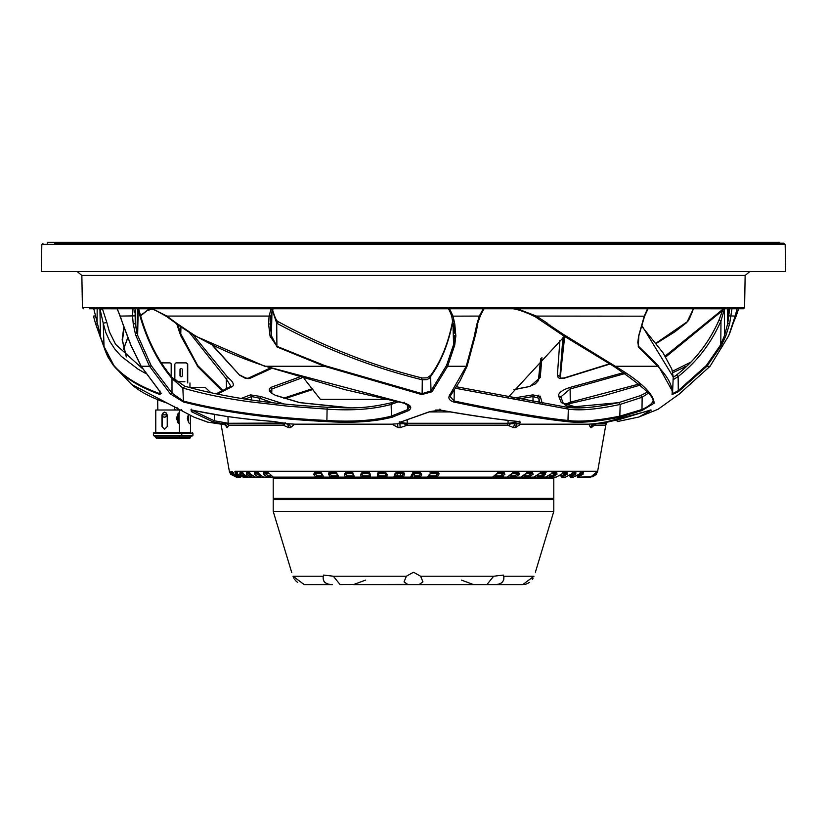<?xml version="1.0" encoding="UTF-8"?>
<svg xmlns="http://www.w3.org/2000/svg" width="827" height="827" viewBox="0 0 827 827"><rect width="100%" height="100%" fill="white"/><g stroke="black" fill="none" stroke-linecap="round" stroke-linejoin="round"><path stroke-width="1.24" d="M413.5 511.386L553.79 511.386L553.79 499.57L273.21 499.57L273.21 511.386L413.5 511.386M494.608 584.627C501.42 584.431 504.46 581.629 503.726 576.233L503.343 575.075L493.647 576.233L486.876 584.627L522.736 584.627L418.958 584.627L422.948 581.888L420.623 576.233L413.5 572.222L406.377 576.233L404.052 581.888L408.042 584.627L418.958 584.627M503.726 576.233L533.973 576.233C535.813 571.033 535.813 571.033 533.973 576.233C535.813 571.033 535.813 571.033 533.973 576.233L522.736 584.627L525.403 584.296M406.016 584.42L340.176 584.606M340.124 584.627L333.353 576.233L323.657 575.075L323.274 576.233C322.52 581.608 325.559 584.41 332.392 584.627L304.264 584.627L293.027 576.233L293.988 578.362M294.743 579.531L296.066 581.092M296.097 581.112L297.648 582.435M293.027 576.233C291.187 571.033 291.187 571.033 293.027 576.233C291.187 571.033 291.187 571.033 293.027 576.233L323.274 576.233L323.667 575.044M273.21 511.386L291.755 572.625M304.264 584.627L306.269 584.627L304.264 584.627M306.269 584.627L329.177 584.369M324.928 582.435L323.843 581.112M323.109 577.101L323.274 576.233M525.776 584.193L527.595 583.48M527.605 583.48L529.352 582.435M532.257 579.531L533.012 578.362M503.891 577.101L503.788 579.541M502.072 582.435L500.604 583.448M413.5 584.627L353.346 584.627L473.654 584.627L461.352 580.078M522.736 584.627L520.731 584.627L522.736 584.627M274.388 477.117L552.612 477.117L553.79 478.306L273.21 478.306L274.388 477.117M386.013 399.369L320.38 399.369L304.098 378.58M47.253 243.2L47.253 242.373L92.614 242.373L92.614 243.2M779.747 243.2L779.747 242.373L700.138 242.373L700.138 243.2L700.138 242.373L185.517 242.373L185.517 243.2L185.517 242.373L92.614 242.373M103.396 242.373L103.396 243.2M770.568 242.373L770.568 243.2M765.233 242.373L765.233 243.2M608.362 242.373L608.362 243.2M590.033 242.373L590.033 243.2M332.009 242.373L332.009 243.2M311.428 242.373L311.428 243.2M181.154 410.016L155.776 410.016L155.776 432.459L171.096 432.459M190.551 437.659L155.776 437.659L156.489 438.372L189.848 438.372L190.551 436.005M192.918 435.302L153.419 435.302L154.122 436.005L192.205 436.005L192.918 435.302L192.918 433.172L192.205 432.459M155.776 432.459L190.551 432.459L190.551 422.876C189.724 424.778 188.649 423.248 187.326 418.286L188.432 414.389M176.223 418.286L179.004 412.735L179.004 423.837L176.223 418.286M178.219 423.362L178.219 413.2M167.23 414.834L167.23 426.598L164.521 429.316L161.978 426.598L161.978 414.834L167.23 414.834M164.594 429.306L161.978 426.598M162.299 426.598L162.299 415.35M164.676 412.115L162.526 413.696M157.668 399.606L157.833 410.016M177.03 407.701L177.35 410.016M175.128 410.016L174.104 406.191M164.521 412.466A2.367 2.285 90 0 1 166.806 414.834A2.367 2.285 90 0 1 164.521 417.19A2.367 2.285 90 0 1 162.247 414.834A2.367 2.285 90 0 1 164.521 412.466L166.568 413.066M167.23 415.619L164.521 417.19M175.365 380.658L175.862 379.479L174.042 379.479M179.407 422.907L179.407 432.459L190.551 432.459M190.427 415.443L190.551 422.876M189.962 387.336L189.962 382.963M184.917 381.774L176.761 381.774L184.917 381.774M183.604 381.774L176.761 381.774L183.604 381.774M182.291 369.648A1.178 1.147 -90 0 0 181.144 368.47A1.178 1.147 -90 0 0 179.997 369.648L179.997 375.551A1.178 1.147 -90 0 0 181.144 376.74A1.178 1.147 -90 0 0 182.291 375.551L182.291 369.648M187.44 381.774L187.44 364.056L186.292 362.877L175.996 362.877L174.848 364.056L174.848 379.479M181.289 376.73A1.178 1.147 90 0 1 180.296 375.551L180.296 369.648A1.178 1.147 90 0 1 181.289 368.48M187.729 382.963L187.729 364.056L186.292 362.877M166.041 369.607A1.178 1.147 -90 0 0 165.266 368.532M161.441 362.877L170.042 362.877L171.189 364.056L171.189 376.295M171.489 376.657L171.489 364.056L170.042 362.877M43.004 243.2L41.826 244.358L785.174 244.358L783.996 243.2L54.603 243.2M41.826 244.358L41.35 271.556L785.65 271.556L785.174 244.358M81.852 275.453L82.421 307.613L744.579 307.613L745.148 275.453L81.852 275.453L77.2 271.556M93.927 308.771L743.401 308.771L744.579 307.613M516.348 399.379L532.991 396.557L533.033 402.273M542.316 403.762L540.362 396.536L532.888 394.872L532.991 396.557L538.904 398.242L539.08 403.256M539.948 403.39L538.904 398.242L540.362 396.536M532.888 394.872L511.2 398.428M588.814 424.168L594.272 423.755A4.724 4.362 -90 0 0 590.54 427.621L588.814 424.168L520.69 424.168L515.541 427.621A4.724 2.512 90 0 1 517.681 423.755L520.69 424.168M405.768 425.595A4.724 0.6 -121.7 0 0 404.434 423.682L515.728 423.755A4.724 2.471 -90 0 0 513.619 427.621L507.737 425.243L407.215 425.243L400.175 427.621L399.896 423.755L404.434 423.682L404.527 423.042L399.72 422.225M407.215 425.243L407.194 423.279L404.527 423.042M507.737 425.243A4.724 2.316 -90 0 1 507.974 423.806A1.178 0.579 -90 0 0 508.047 423.279L508.098 420.395M518.829 421.625L510.6 423.042L510.6 423.682A4.724 2.367 -53 0 0 508.967 425.595M517.681 423.755L515.728 423.755C520.938 422.917 521.827 422.173 518.405 421.512C496.314 419.196 470.346 415.392 440.481 410.109L440.222 410.202C470.118 415.464 496.086 419.237 518.147 421.532L517.909 421.46M440.222 410.202L429.761 411.619L440.481 410.109L439.892 409.076M429.761 411.619L401.312 421.791M510.6 423.042L508.047 423.279L510.61 423.279M429.678 411.929L450.064 411.929M400.857 421.873L399.896 423.755L397.601 423.755L397.921 427.621L392.143 424.168L397.601 423.755M227.952 416.612L228.18 423.279L226.97 423.042A1.178 0.941 -86.1 0 0 227.125 423.682L282.886 423.806A4.724 3.205 -90 0 1 283.227 425.243L228.8 425.243L227.363 427.621A4.724 4.59 90 0 0 223.445 423.755L227.125 423.682A4.724 3.98 -164.9 0 1 228.459 425.595M284.405 423.042L228.18 423.279A1.178 1.137 90 0 0 228.314 423.806A4.724 4.538 90 0 1 228.8 425.243M287.93 423.755L294.608 424.168L290.525 427.621A4.724 3.029 90 0 0 287.93 423.755L286.173 423.755A4.724 3.07 -90 0 1 288.799 427.621L283.227 425.243L284.457 425.243M284.622 423.806L282.886 423.806L284.612 423.682A4.724 2.378 -53 0 1 284.343 425.595M284.416 423.176A1.178 1.054 -95.2 0 0 284.612 423.682L274.182 421.512C243.128 419.196 215.847 415.392 192.35 410.109L192.753 410.202M192.743 410.233L192.164 410.109M192.35 410.109L191.316 411.619L192.732 410.574L214.286 420.757L213.004 421.873L222.897 423.755A4.724 4.6 -90 0 1 226.825 427.621L224.996 424.168M191.316 411.619L213.004 421.873M214.482 414.513L214.286 420.757L226.97 423.042M283.64 403.834L260.794 396.536L250.519 394.872L241.102 398.469M245.102 399.079L251.615 396.557L259.771 398.242L260.794 396.536M259.802 401.126L259.771 398.242L271.949 402.594M250.519 394.872L251.615 396.557L251.511 400.02M180.203 326.427L180.327 333.064L177.774 324.649M270.749 392.474L270.47 391.016L271.845 388.99L270.894 387.398C267.638 389.755 269.323 392.474 275.949 395.554L299.601 402.635L348.291 407.794M271.721 393.301L271.845 388.99L301.814 377.918M299.178 377.143L270.894 387.398M270.088 368.108L248.462 378.094L249.981 378.332L271.421 368.542M213.18 345.789L239.53 375.117L244.999 378.135L249.981 378.332M212.436 345.428L239.53 375.117M561.461 365.555L560.334 377.836L561.461 365.627A1.178 0.786 -174.5 0 0 561.461 365.555L563.59 337.106M559.941 376.543L557.388 375.117L558.194 377.567L559.9 378.518L564.107 377.98L560.995 378.156L559.931 376.761L562.877 337.736M102.434 308.781L117.124 308.812M560.809 396.919L570.123 388.99L570.092 387.398C562.815 389.765 558.928 392.484 558.442 395.554L561.306 402.635L578.445 407.794M639.354 383.966L570.268 402.211L570.123 388.99L625.14 373.515M666.055 356.726L722.612 310.456M723.015 309.184L665.497 355.837M623.754 372.595L570.092 387.398M727.791 308.781L727.346 309.308M727.584 319.418L727.367 310.032M560.799 396.857L563.301 403.38L561.306 402.635M560.83 397.249L558.442 395.554M640.563 385L603.297 395.854L570.868 403.328L570.268 402.211L564.531 404.703M690.865 362.133L672.516 371.22M679.277 394.034L710.062 366.268L679.267 394.055L658.065 409.272L679.236 394.065M729.652 308.781L727.688 323.657L724.493 335.555L725.796 335.958L721.526 345.169L706.909 366.268L710.062 366.278L728.711 335.752L735.151 316.079L732.96 323.946M728.494 308.781L728.494 319.253M673.013 379.81L678.13 376.543C696.81 361.937 711.096 343.412 720.979 320.959L720.782 344.652L706.299 365.555L677.975 390.861L672.527 393.662L672.723 391.74L658.147 365.555L638.537 346.306L637.813 342.409L638.62 336.124M673.23 377.319L676.434 375.055L678.13 376.543L678.305 391.76L706.909 366.268L706.299 365.555M730.623 308.781A1.178 1.158 -90 0 0 730.634 308.781L730.541 308.771A1.178 1.158 -90 0 0 730.623 308.781L647.52 308.771L644.274 316.079L638.682 335.772M648.058 308.771L644.574 316.193L536.423 316.079L517.33 308.771M638.857 335.638L638.268 346.823L638.403 336.175M641.504 325.962L663.078 352.86L671.834 369.08L673.23 376.967L672.527 393.714M724.473 308.812L723.118 308.833L724.328 309.391L720.979 320.959L718.973 320.235C709.152 342.399 694.969 360.696 676.403 375.117L674.253 376.688M693.626 308.781L723.16 308.812L718.973 320.235M721.526 345.169L720.782 344.652L724.493 335.555L724.483 308.781M725.796 335.958L729.6 323.946L727.688 323.657L727.336 308.781M729.6 323.946L731.967 308.771L733.073 308.771M736.412 308.771L737.095 308.771L736.412 308.771L737.095 308.771L735.151 316.079L728.98 315.873M729.641 333.436L732.96 323.967M453.558 323.657L454.778 323.946L455.863 335.958L454.716 345.169L447.603 366.268L466.242 366.268L450.322 394.034C447.655 397.642 448.761 400.299 453.641 401.984C502.754 412.28 540.579 418.813 567.115 421.584C579.438 423.217 596.991 421.749 619.785 417.19L641.979 410.543L654.157 403.183C653.557 393.683 640.605 381.381 615.298 366.268L657.775 366.268C668.495 377.432 673.24 386.871 672.02 394.572L672.527 393.662M672.02 394.572L678.305 391.76M658.147 365.555A1.178 1.054 -43.5 0 1 657.775 366.268L638.268 346.823M454.271 389.786L454.085 401.023L450.022 396.402L459.967 380.958L467.172 365.958L475.37 335.338M455.367 388.245L568.325 409.117C580.44 410.874 597.714 409.313 620.167 404.424L642.155 397.249L641.99 409.51L619.981 416.115C597.528 420.633 580.192 422.09 567.973 420.467C541.282 417.718 503.312 411.236 454.085 401.023L453.641 401.984M641.979 410.543L641.99 409.51C647.675 406.863 651.159 404.424 652.42 402.211L654.157 403.183M450.322 394.034L451.232 393.125L450.322 394.034M467.172 365.958A1.178 0.682 21.8 0 1 466.242 366.268L474.471 335.741L475.422 335.493L477.841 323.926L476.931 323.946L479.319 316.079L480.208 316.214L477.572 323.657M474.471 335.741L474.853 333.436L475.752 333.064M474.853 333.436L476.931 323.946M454.778 323.946L453 316.079L449.537 308.771M171.985 377.453L172.006 393.114L151.145 365.555L137.644 335.338L138.192 309.391C145.48 337.674 156.882 360.851 172.378 378.921L182.85 387.987C202.295 393.714 224.282 398.283 248.844 401.664L288.375 406.243L326.706 409.117C351.909 410.874 373.38 409.313 391.14 404.424L397.901 401.943M407.67 404.475L407.804 409.51L391.429 416.115C373.69 420.633 352.137 422.09 326.768 420.467C271.07 417.718 223.207 411.236 183.17 401.023L172.006 393.114L170.476 394.034L183.46 401.984L182.85 387.987L185.103 386.405M138.037 308.781L138.192 309.391L138.729 308.947C145.955 337.023 157.171 359.941 172.357 377.701L184.71 386.178C224.293 397.322 271.763 404.341 327.13 407.235L326.872 421.584C352.519 423.217 374.3 421.749 392.225 417.19L408.683 410.543L407.804 409.51L409.623 406.708L404.517 403.318L404.393 402.211M408.683 410.543C412.394 407.763 411.081 405.302 404.744 403.183L265.539 366.268L344.694 389.589L404.517 403.328M183.46 401.984C223.507 412.28 271.308 418.813 326.872 421.584M122.944 324.008L130.945 345.169L141.169 366.268L149.532 366.268L170.476 394.034M151.145 365.555A1.178 0.548 -31 0 1 149.532 366.268L135.969 335.741L137.644 335.338M137.478 308.781L136.962 333.064L135.256 323.657L135.08 308.781M147.185 308.771A1.178 0.972 -90 0 1 147.113 308.781L134.842 308.781A1.178 1.013 90 0 1 134.76 308.771L133.013 308.771L132.527 316.079L133.24 323.946L135.287 333.436L136.962 333.064M135.969 335.741L135.287 333.436M122.923 323.946L117.279 308.771A1.178 1.075 -90 0 1 117.279 308.771L89.419 308.771M99.922 308.781L100.48 335.772L93.771 308.781M145.624 373.422L137.933 369.08L121.352 356.396L114.912 349.18L109.784 341.365L105.908 332.785L103.23 323.212L106.828 322.468L102.445 308.812L100.057 309.391L103.23 323.212L104.037 346.317L95.705 324.143L105.66 351.806L107.882 356.913L113.061 364.955L104.471 347.971M142.544 368.666L115.635 344.394L109.433 331.906L106.828 322.468M161.42 393.549L159.797 393.662C138.864 386.013 123.574 376.647 113.93 365.555A1.178 1.065 -40.5 0 0 114.147 366.268L113.072 364.965L114.147 366.268C123.823 377.432 139.132 386.871 160.076 394.572L159.849 390.861M160.138 391.76L141.169 366.268A1.178 0.579 149 0 1 140.983 366.123A1.178 0.579 149 0 1 140.952 365.896M137.003 331.058L137.695 332.826M159.735 391.398L160.076 394.572M113.93 365.555L104.181 346.823L99.943 336.175M93.482 316.079L95.705 324.143L97.069 323.833L97.172 308.781M179.335 325.269L177.071 324.132A1.178 0.631 -53.8 0 1 176.937 323.502L193.921 334.925C214.338 346.875 238.217 357.326 265.539 366.268L324.391 366.268L421.749 394.572L422.121 393.662L324.629 365.555L276.9 346.317L271.38 335.772L270.284 323.833L270.739 315.873L269.085 316.079L268.599 324.122L270.057 336.175L271.38 335.772L272.011 310.363M272.031 309.391L276.725 323.212L276.9 346.306L270.057 336.175M421.594 378.332L422.287 379.81C372.305 367.508 323.781 348.643 276.725 323.212L277.841 322.468M421.749 394.572L432.025 391.76L431.012 390.861L430.609 376.543C441.204 361.937 448.627 343.412 452.876 320.959L453.578 344.652L446.497 365.555L431.012 390.861L422.121 393.662L422.287 379.81L427.177 379.603L429.182 378.311L430.66 375.406L427.145 377.836L422.132 377.98C372.615 365.71 324.597 346.916 278.068 321.6L278.068 321.61C276.476 321.083 274.574 316.886 272.372 309.029M432.025 391.76L447.603 366.268A1.178 0.682 -156 0 1 446.497 365.555M452.886 320.876L452.876 320.959A1.892 0.682 -168.8 0 1 452.71 320.587L452.762 320.307M430.66 375.406L430.66 375.406C441.163 360.985 448.513 342.709 452.71 320.587M324.629 365.555L324.391 366.268L276.694 346.823M176.937 323.502L166.816 316.079L152.54 308.771M271.122 308.771L269.085 316.079L166.816 316.079A1.178 0.713 125.6 0 0 167.002 316.793L167.002 316.793C145.211 304.047 153.098 311.076 147.113 308.781A1.178 0.972 -90 0 1 147.03 308.771M453.609 323.946L454.385 330.8M454.509 333.126L451.728 316.152C449.392 309.908 447.976 307.448 447.469 308.781L273.086 308.771L270.78 315.976L270.336 321.507M455.863 335.958L454.55 335.555L453.578 344.652M454.716 345.169L453.589 344.673M484.891 308.771L483.247 308.771L479.319 316.079L451.728 316.152M648.451 393.114L642.155 397.249L640.636 395.554L618.751 402.635L567.384 407.401M619.785 417.19L620.167 404.424L618.751 402.635L640.636 395.554M640.718 395.492L647.593 392.029L640.832 395.482M546.637 323.223L564.221 334.925L615.298 366.268A1.178 0.951 121.1 0 1 614.068 366.526L614.068 366.526C643.664 386.767 656.442 398.645 652.42 402.139M547.784 323.502L536.423 316.079L535.379 316.844C522.271 310.332 512.781 307.644 506.899 308.781L506.93 308.771M512.027 308.771L509.959 308.771M693.408 308.833C690.173 317.444 688.095 321.765 687.165 321.796L693.419 308.781M563.921 378.332L609.954 364.056M656.493 343.288L674.76 331.906L686.875 322.468M559.91 340.362L557.388 375.117M564.665 335.555L563.332 344.673L562.649 345.169M537.839 396.774L538.915 395.058M539.866 396.722L540.238 396.133M540.672 358.887L538.956 378.663M538.935 378.921A1.892 1.52 3.8 0 1 538.935 378.787L538.935 378.787A1.892 1.52 3.8 0 1 540.258 377.453L541.912 357.615M514.105 389.445L530.086 386.405L540.258 377.453M513.887 389.713L530.086 386.405M312.317 388.7L283.671 398.149M197.622 366.268L180.7 335.7L180.11 333.178M189.569 332.723L226.319 378.921L226.453 388.514M230.888 386.519L232.594 386.405C234.413 384.452 232.821 381.474 227.828 377.453A1.892 0.538 -51.5 0 0 226.319 378.921L230.888 386.354M222.763 390.365L197.715 365.555L180.338 333.033M180.7 335.7L180.968 326.975M227.828 377.453L193.208 334.976M217.139 394.179L232.594 386.405M188.69 387.336L205.148 387.336L211.071 392.908M606.191 421.873L645.742 411.619L606.191 421.873L595.14 423.755A4.724 4.383 90 0 0 591.398 427.621L590.54 427.621M645.742 411.619L651.325 410.109L638.795 417.035L617.48 421.532M407.204 424.168L404.796 424.168M236.264 477.076L229.348 471.266L221.047 424.168L224.231 424.168M294.608 424.168L392.143 424.168M206.347 421.584L194.066 417.19L131.545 384.379M221.047 424.168L207.474 422.09L193.818 417.077M593.993 424.179A4.724 3.608 -143.8 0 0 593.755 425.595L591.398 427.621M594.768 423.848A4.724 4.445 -90 0 0 594.324 425.243L593.755 425.595M580.575 472.393L582.301 472.393L581.97 473.571L577.153 475.938M511.603 473.571L513.701 472.393L512.595 472.393L517.754 472.393L518.136 473.571L514.518 475.938A1.178 0.806 90 0 0 515.314 477.117L521.02 477.117L528.453 471.452A1.178 0.734 90 0 1 527.729 472.393L531.513 472.393L531.782 473.571L527.864 475.938A1.178 0.713 90 0 0 528.577 477.117L533.87 477.117L538.666 474.284L541.54 471.452A1.178 0.817 90 0 1 540.734 472.393L544.207 472.393L544.362 473.571L540.176 475.938A1.178 0.631 90 0 0 540.806 477.117L545.624 477.117L550.71 474.284L553.49 471.452A1.178 0.899 90 0 1 552.601 472.393L555.734 472.393L552.043 472.393L555.734 472.393L555.765 473.571L551.361 475.938A1.178 0.527 90 0 0 551.888 477.117L556.199 477.117L561.533 474.284L564.169 471.452A1.178 0.972 90 0 1 563.28 472.393L565.978 472.393L562.856 472.393L565.978 472.393L565.885 473.571L561.316 475.938L561.74 477.117L565.492 477.117L571.023 474.284L573.504 471.452A1.178 1.023 90 0 1 572.635 472.382L574.868 472.393L572.336 472.393L574.868 472.393L572.625 472.393L571.106 474.16M573.504 471.452L575.881 471.452A1.178 1.044 90 0 1 574.868 472.393L574.651 473.571L569.937 475.938L570.258 477.117L573.421 477.117L579.179 474.295L580.347 472.393L582.301 472.393A1.178 1.085 90 0 0 583.366 471.452L583.014 474.284L579.706 473.571M541.54 471.452L545.034 471.452A1.178 0.848 90 0 1 544.207 472.393L546.078 472.393M525.496 474.284L527.729 472.393L526.799 472.393L531.513 472.393A1.178 0.765 90 0 0 532.257 471.452L533.084 474.284L531.782 473.571L526.334 473.571M512.595 472.393L517.754 472.393L512.595 472.393M550.71 474.284L552.612 472.393L555.734 472.393L552.043 472.393L555.734 472.393A1.178 0.92 90 0 0 556.633 471.452L556.995 474.284L555.765 473.571L551.454 473.571M414.182 472.393L419.496 472.393L420.488 473.571L419.217 475.938A1.178 1.147 90 0 0 420.364 477.117L427.425 477.117L432.035 471.452L436.914 471.452L437.679 473.571L435.963 475.938A1.178 1.116 90 0 0 437.08 477.117L492.572 477.117L499.301 471.452A1.178 0.548 90 0 1 498.764 472.393L503.064 472.393L503.56 473.571L500.263 475.938A1.178 0.879 90 0 0 501.141 477.117L507.22 477.117L501.141 477.117L504.894 474.284A1.178 0.527 -152.1 0 1 503.56 473.571L497.203 473.571M503.064 472.393L497.492 472.393L503.064 472.393A1.178 0.579 90 0 0 503.622 471.452L504.894 474.284M429.161 474.284A1.178 0.682 15.3 0 0 430.185 473.571L431.911 472.393L436.77 472.393L430.112 472.393M377.536 473.571L378.807 473.571L378.518 475.938A1.178 1.178 -90 0 1 377.339 477.117L377.443 474.284A1.178 0.724 3.3 0 0 378.807 473.571L380.131 472.393L384.948 472.393L386.075 473.571L385.713 475.938A1.178 1.178 90 0 0 386.891 477.117L393.91 477.117L394.562 474.284L397.198 471.452L402.098 471.452L402.17 472.393L403.886 472.393L402.17 472.393L403.235 473.571L402.418 475.938A1.178 1.168 90 0 0 403.586 477.117L410.657 477.117L411.856 474.284A1.178 0.703 11.5 0 0 413.004 473.571L414.606 472.393L412.818 472.393M369.224 475.938L362.267 475.938L362.102 473.571L363.26 472.393L369.473 472.393L363.26 472.393L362.939 471.452L367.695 471.452L369.162 473.571L369.255 475.938A1.178 1.178 -90 0 0 370.444 477.117L382.477 477.117M352.995 475.938L346.482 475.938L345.862 473.571L346.844 472.393L352.788 472.393L346.844 472.393L351.423 472.393L352.643 473.571A1.178 0.713 175.6 0 0 352.643 473.664L354.37 477.117L366.216 477.117M322.148 475.938L316.844 475.938L315.325 473.571L315.945 472.393L320.111 472.393L321.517 474.067M270.563 475.938L268.393 475.938L265.25 473.571L265.064 472.393L267.979 472.393L269.22 473.571M260.567 475.938L255.998 473.571L255.605 472.393L258.138 472.393L259.151 474.129A1.178 0.517 151.8 0 1 259.161 473.85M252.101 475.938L248.152 473.571L247.573 472.393L249.423 472.331L250.591 473.964M348.829 472.393L352.788 472.393M413.965 472.393L414.606 472.393L410.657 477.117M414.213 474.471L413.976 473.809A1.178 0.703 -11.5 0 1 413.996 473.571L414.213 475.938L415.402 477.117L420.364 477.117L421.667 474.284A1.178 0.693 -168 0 1 420.488 473.571L414.213 473.571L413.035 472.393M592.37 476.828L577.36 477.117L590.344 477.117L596.081 474.295L597.476 471.452A1.178 1.178 90 0 1 597.363 471.772L595.698 474.75L592.938 476.641M597.476 471.452L597.601 471.452A1.178 1.178 90 0 1 597.259 472.072M597.601 471.452L596.236 474.078M235.116 471.266L597.652 471.266L590.571 477.117L596.339 474.284M438.641 472.393L437.648 472.393M414.1 474.036A1.178 0.703 -11.5 0 1 413.976 473.809L414.213 474.781M398.273 472.393L397.105 473.571L400.464 473.571L401.653 472.393M402.098 471.452L404.351 474.284A1.178 0.713 -171.9 0 1 403.235 473.571L400.464 473.571L400.464 475.938L399.276 477.117L400.516 475.938M229.399 471.452L230.661 474.284L236.326 477.117L230.805 474.284L229.668 471.452A1.178 1.178 90 0 0 230.382 472.31M230.805 474.284L231.343 474.109M229.668 471.452L230.009 471.452A1.178 1.178 90 0 0 230.226 471.928L231.457 474.274L237.018 477.117L240.729 477.117L235.488 474.284L234.899 471.452A1.178 1.147 90 0 0 236.026 472.393L237.277 472.393M231.818 473.416L232.625 474.264M231.942 473.654L233.462 473.571M230.009 471.452L231.477 474.284M237.99 476.983L232.335 474.284L233.555 473.726M233.741 473.571L232.614 472.393L233.41 472.393M232.335 474.284L231.467 471.452L232.273 471.452A1.178 1.158 90 0 0 232.749 472.186M231.467 471.452A1.178 1.168 90 0 0 232.614 472.393M236.377 475.339L238.848 475.938L239.024 476.879M233.927 474.284L239.292 477.117L233.927 474.284L232.273 471.452M238.724 475.236L236.026 472.393M235.488 474.284L237.535 473.571M234.899 471.452L236.16 471.452A1.178 1.137 90 0 0 236.853 472.31M241.649 475.845L242.58 475.938A1.178 0.558 -90 0 0 242.642 476.497M236.16 471.452L237.887 474.14M237.98 474.284L243.138 477.117L330.149 477.117L323.977 477.117L322.054 474.284A1.178 0.693 167.6 0 1 321.393 473.571L321.827 473.571M245.795 476.414A1.178 0.641 90 0 1 245.216 477.117L240.233 474.284L239.933 471.452L241.639 471.452A1.178 1.106 90 0 0 242.507 472.372M245.846 475.938L241.794 473.571L241.019 472.393L242.714 472.393L243.479 474.057M243.614 474.284L248.503 477.117L243.614 474.284L241.639 471.452M251.935 475.938A1.178 0.724 90 0 1 251.212 477.117L246.539 474.284L250.261 473.571M246.539 474.284L246.518 471.452A1.178 1.075 90 0 0 247.573 472.393M246.518 471.452L248.658 471.452A1.178 1.054 90 0 0 249.465 472.362M248.658 471.452L250.602 474.171L255.347 477.117L258.665 477.117L254.334 474.284L258.851 473.571M250.777 474.284L255.347 477.117M259.471 475.938A1.178 0.817 90 0 1 258.665 477.117M254.334 474.284L254.613 471.452A1.178 1.023 90 0 0 255.605 472.393M254.613 471.452L257.156 471.452A1.178 1.003 90 0 0 258.014 472.382M259.399 474.284A1.178 0.517 151.8 0 1 259.151 474.129L263.606 477.117L259.399 474.284L257.156 471.452M268.393 475.938A1.178 0.889 90 0 1 267.503 477.117L263.565 474.284A1.178 0.558 -26.3 0 0 265.25 473.571L269.033 473.571M263.565 474.284L264.123 471.452A1.178 0.961 90 0 0 265.064 472.393M317.63 472.393L315.945 472.393A1.178 0.631 90 0 1 315.325 471.452L319.522 471.452A1.178 0.6 90 0 0 320.111 472.393L321.186 472.393M316.844 475.938A1.178 1.116 90 0 1 315.728 477.117L313.681 474.284A1.178 0.693 -13.1 0 0 315.325 473.571L321.393 473.571M313.681 474.284L315.325 471.452M350.472 472.393L346.844 472.393L346.42 471.452L351.03 471.452L352.643 473.664A1.178 0.713 175.6 0 0 353.511 474.284L354.37 477.117M336.641 472.393L328.929 472.393M330.149 477.117A1.178 1.147 -90 0 0 331.296 475.938L330.221 473.571A1.178 0.713 -9.2 0 1 328.629 474.284L330.149 477.117L339.835 477.117M328.577 473.571L330.221 473.571L331.017 472.393L335.411 472.393L336.672 473.571A1.178 0.703 171.5 0 0 336.661 473.747L338.843 477.117L337.437 474.284A1.178 0.703 171.5 0 1 336.661 473.747L334.925 471.452L337.437 474.284M328.629 474.284L330.5 471.452A1.178 0.538 90 0 0 331.017 472.393M346.482 475.938A1.178 1.168 90 0 1 345.314 477.117L348.901 477.117M345.314 477.117L344.332 474.284A1.178 0.724 -5.1 0 0 345.862 473.571L352.633 473.571M344.332 474.284L346.42 471.452M351.03 471.452L353.511 474.284M372.646 477.117L358.05 477.117M362.267 475.938A1.178 1.178 90 0 1 361.089 477.117L360.655 474.284A1.178 0.724 -0.9 0 0 362.102 473.571L369.162 473.571A1.178 0.724 179.8 0 1 369.162 473.571L370.02 473.571M360.655 474.284L362.939 471.452M381.02 472.393L378.104 472.393M369.473 472.393L367.984 472.393M370.124 474.284A1.178 0.724 179.8 0 1 369.162 473.582L370.444 477.117L370.124 474.284L367.695 471.452M384.958 477.117L386.106 475.938M377.443 474.284L379.913 471.452L380.131 472.393L384.245 472.393L385.423 473.571L385.423 475.938L378.58 475.938M379.913 471.452L384.772 471.452L384.948 472.393M384.772 471.452L387.119 474.284A1.178 0.724 -176 0 1 386.075 473.571L378.807 473.571M387.119 474.284L386.891 477.117L385.713 475.938M395.926 477.117L397.105 475.938L395.079 475.938A1.178 1.168 -90 0 1 393.91 477.117M394.345 475.938L395.079 475.938L395.833 473.571L397.301 472.393L402.17 472.393M395.864 473.571L397.105 473.571L397.105 475.938L400.464 475.938L401.674 477.117L403.586 477.117L404.351 474.284M397.198 471.452L397.301 472.393L395.833 473.726A1.178 0.713 7.5 0 0 395.833 473.571M394.562 474.284A1.178 0.713 7.5 0 0 395.833 473.726M403.235 473.571L404.186 473.571L402.997 472.393M404.351 473.571L404.186 474.253M411.856 474.284L414.616 471.452L414.606 472.393M414.616 471.452L419.537 471.452L419.496 472.393M419.537 471.452L421.667 474.284M432.035 471.452L427.425 477.117M436.914 471.452L438.91 474.284A1.178 0.672 -164.3 0 1 437.679 473.571L430.329 473.571M438.91 474.284L437.08 477.117L427.724 477.117M496.262 474.284A1.178 0.538 27.8 0 0 496.882 474.129L492.572 477.117M511.83 474.171L507.22 477.117L511.675 473.654M511.313 474.284L514.332 471.452A1.178 0.651 90 0 1 513.701 472.393L517.754 472.393A1.178 0.672 90 0 0 518.415 471.452L519.47 474.284L518.136 473.571L511.727 473.571M519.47 474.284L515.314 477.117L521.02 477.117L525.92 474.202M533.084 474.284L528.577 477.117L533.87 477.117L538.915 473.892M538.666 474.284L540.734 472.393M545.034 471.452L545.634 474.284L544.362 473.571L539.452 473.571M550.906 473.995L545.624 477.117L540.806 477.117L545.634 474.284M556.995 474.284L551.888 477.117L556.199 477.117L561.667 474.088M561.533 474.284L563.29 472.382M564.169 471.452L566.95 471.452A1.178 0.982 90 0 1 565.978 472.393L562.856 472.393L565.978 472.393M566.95 471.452L567.074 474.284L565.885 473.571L562.226 473.571M567.074 474.284L561.74 477.117L565.492 477.117M575.881 471.452L575.778 474.284L571.664 473.571M575.778 474.284L570.258 477.117L573.421 477.117L579.148 474.222M579.096 474.284L581.412 471.452A1.178 1.075 90 0 1 580.606 472.362M577.153 476.094L577.36 477.117L583.014 474.284M264.123 471.452L267.049 471.452L273.22 477.117M319.522 471.452L322.054 474.284M616.384 420.085L606.449 422.308M594.272 423.693L593.745 424.375L606.098 421.894M651.325 410.109L650.28 410.047M647.655 410.905L616.394 420.395L617.645 421.512M138.047 308.812L137.478 308.812M123.833 326.81L122.169 339.804L126.262 356.799M182.043 410.543L181.495 409.51L182.043 410.543M127.865 337.478L123.481 349.128M126.355 356.892L122.489 340.445L124.112 327.575M149.356 308.905L140.445 315.542M732.991 323.688L738.635 308.771L737.705 308.771L738.635 308.771L736.164 316.079A1.178 1.034 -160.3 0 1 734.965 316.865M733.063 323.502L736.164 316.079M420.623 576.233L493.647 576.233M333.353 576.233L406.377 576.233M273.21 478.306L273.21 498.381L553.79 498.381L552.612 499.57M600.35 242.373L600.35 243.2M315.387 242.373L315.387 243.2M153.419 435.302L153.419 433.172L192.918 433.172M515.541 427.621L513.619 427.621M407.194 420.571L407.194 423.279L508.047 423.279M518.405 421.512L519.532 421.822L519.201 421.16M439.106 410.047L435.643 410.047M400.175 427.621L397.921 427.621M282.886 423.806A1.178 0.796 -90 0 1 282.793 423.279L282.782 422.783M290.525 427.621L288.799 427.621M227.363 427.621L226.825 427.621M686.172 366.268A1.178 0.868 -116.8 0 1 684.446 365.555M566.34 407.277L568.325 409.117L567.973 420.467L567.115 421.584M392.546 402.635L391.14 404.424L391.429 416.115L392.225 417.19M395.42 401.415L391.905 402.625C360.303 410.089 346.244 407.515 327.13 407.235M135.711 308.781L135.256 323.657L133.24 323.946M161.43 393.611L140.983 366.123L130.79 345.055L122.83 324.008L120.266 316.079L134.698 315.873M95.705 324.143L93.472 316.121L95.281 315.873M117.083 308.771L120.318 316.245M179.459 325.879L194.076 335.504A1.178 0.558 -58.8 0 1 193.921 334.925M270.439 319.542L270.284 323.833L268.599 324.122M618.854 402.584C596.215 407.422 578.89 408.972 566.888 407.246L456.38 386.757M614.068 366.526L563.042 335.473A1.178 0.672 -56.1 0 0 564.221 334.925M550.265 325.269L549.076 324.97M535.379 316.844L563.042 335.473M561.45 365.699A1.178 0.786 -174.5 0 0 561.461 365.627L564.779 335.772M176.782 323.926L179.893 333.405M221.905 390.809L197.343 366.237L197.715 365.555M594.272 423.755L595.14 423.755M594.944 423.806L606.274 423.806L606.47 421.842M597.838 423.279L606.418 423.279M606.274 423.806L605.767 425.243L594.324 425.243M561.316 475.938L560.003 475.938M551.361 475.938L549.293 475.938M537.374 475.938L544.135 475.938M527.864 475.938L524.359 475.938M419.217 475.938L414.213 475.938M412.787 474.781L412.322 475.938M438.992 473.571L437.679 473.571M238.848 475.938L239.541 475.938M239.851 473.571L243.117 473.571M242.58 475.938L245.071 475.938M337.24 475.938L331.296 475.938M330.221 473.571L336.63 473.571M330.5 471.452L334.925 471.452M402.418 475.938L400.485 475.938L400.485 473.571L399.307 472.393M435.963 475.938L429.337 475.938M499.301 471.452L503.622 471.452M503.715 475.938L495.487 475.938M514.518 475.938L510.352 475.938M514.332 471.452L518.415 471.452M528.453 471.452L532.257 471.452M553.49 471.452L556.633 471.452M569.937 475.938L569.307 475.938M581.412 471.452L583.366 471.452M194.066 417.19L167.623 403.287C151.817 397.973 139.846 391.729 131.72 384.545L114.126 366.268M365.648 580.078L353.346 584.627M535.389 572.222L553.79 511.386M273.21 498.381L274.388 499.57M553.79 478.306L553.79 498.381M507.778 397.787L564.417 336.382M179.407 436.005L178.704 438.372M155.776 437.659L155.776 436.005M181.061 432.459L181.775 433.172L181.775 435.302L181.061 436.005M153.419 433.172L154.122 432.459M179.407 413.655L179.407 410.016M156.965 433.172L156.965 432.459M177.516 422.504L177.516 414.069M188.659 422.545L188.659 414.523M745.148 275.453L749.8 271.556M82.421 307.613L83.599 308.771M399.472 421.853L399.224 422.442L401.095 421.884L430.319 411.557M435.767 410.037L438.982 410.037M191.492 409.138L190.892 409.965L225.078 416.198C242.053 418.452 245.381 419.186 274.264 421.532L285.604 423.558L285.201 422.762M225.12 424.158L225.544 425.285L223.001 423.775M239.913 375.065C246.281 378.373 249.134 379.386 248.462 378.094M563.301 403.38L566.526 405.83L572.853 407.329L579.737 407.773M686.906 366.041L672.827 372.698M570.868 403.318L565.379 405.271M658.065 409.272L638.795 417.035L617.562 421.532M710.062 366.278L728.711 335.752M637.824 342.295L638.785 335.979L644.574 316.193M641.711 325.269L673.23 376.967M723.118 308.833L718.952 320.204C709.215 342.264 695.042 360.551 676.434 375.055M737.105 308.771L735.151 316.11M134.698 312.255L135.256 308.616M194.076 335.504L265.622 366.63M177.071 324.132L167.002 316.793M484.963 308.781C485.067 306.858 483.475 309.339 480.208 316.214M564.107 377.98L609.561 363.818M656.256 342.998L687.154 321.806M530.159 386.137L535.307 383.893L538.336 380.689L540.651 358.908M276.135 395.482L299.705 402.573L350.007 407.773M270.429 392.153L270.47 391.016M312.906 389.455L285.067 398.604M231.033 386.281L215.981 393.941M378.807 473.644L377.339 477.117M412.787 475.938L411.598 477.117M237.907 474.233L243.138 477.117M321.372 473.83L323.977 477.117M379.521 472.393L378.332 474.181M498.764 472.393L496.882 474.129M597.652 471.266L605.767 425.243M645.701 411.639L650.601 409.944M127.916 337.623L123.502 349.211M140.549 315.935L146.824 310.849L151.3 309.215"/></g></svg>
